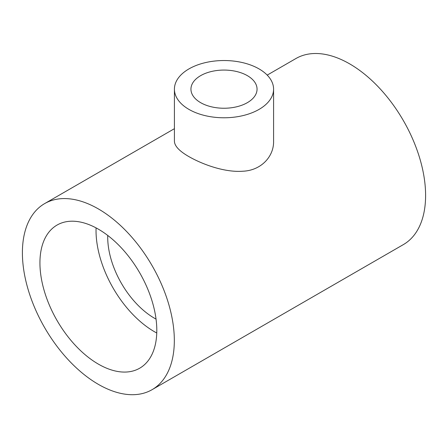 <?xml version="1.0" encoding="UTF-8"?>
<svg xmlns="http://www.w3.org/2000/svg" width="448" height="448" viewBox="0 0 448 448"><rect width="100%" height="100%" fill="white"/><g stroke="black" fill="none" stroke-linecap="round" stroke-linejoin="round"><path stroke-width="0.67" d="M188.938 109.396A49.582 28.627 0 0 0 242.973 115.601A49.582 28.627 0 0 0 273.582 89.158A49.582 28.627 0 0 0 224 60.53A49.582 28.627 0 0 0 174.418 89.158A49.582 28.627 0 0 0 188.938 109.396M174.418 89.158L174.418 141.193C174.513 145.986 179.357 151.133 188.938 156.632C203.006 164.657 224.952 172.57 242.777 171.226C261.156 170.52 273.974 156.481 273.582 141.193L273.582 89.158M98.364 364.112A82.639 47.712 -120 0 0 139.686 368.206A82.639 47.712 -120 0 0 139.686 272.782A82.639 47.712 -120 0 0 57.047 225.07A82.639 47.712 -120 0 0 44.38 291.29A82.639 47.712 -120 0 0 98.364 364.112M174.328 340.497A107.43 62.026 -120 0 0 127.434 232.383A107.43 62.026 -120 0 0 44.649 203.599A107.43 62.026 -120 0 0 44.649 327.65A107.43 62.026 -120 0 0 152.079 389.676A107.43 62.026 -120 0 0 174.328 340.497M152.079 389.676L403.351 244.608A107.43 62.026 -120 0 0 425.6 195.429A107.43 62.026 -120 0 0 378.706 87.315A107.43 62.026 -120 0 0 295.921 58.531L267.204 75.113M107.744 235.452A66.114 38.17 -120 0 0 154.465 318.231A66.114 38.17 -120 0 0 156.044 319.116M247.374 75.662A33.057 19.085 180 0 1 257.057 89.158A33.057 19.085 180 0 1 224 108.242A33.057 19.085 180 0 1 190.943 89.158A33.057 19.085 180 0 1 211.35 71.523A33.057 19.085 180 0 1 247.374 75.662M96.074 227.892A82.639 47.712 -120 0 0 154.465 331.727A82.639 47.712 -120 0 0 156.755 332.998M174.418 128.682L44.649 203.599"/></g></svg>
